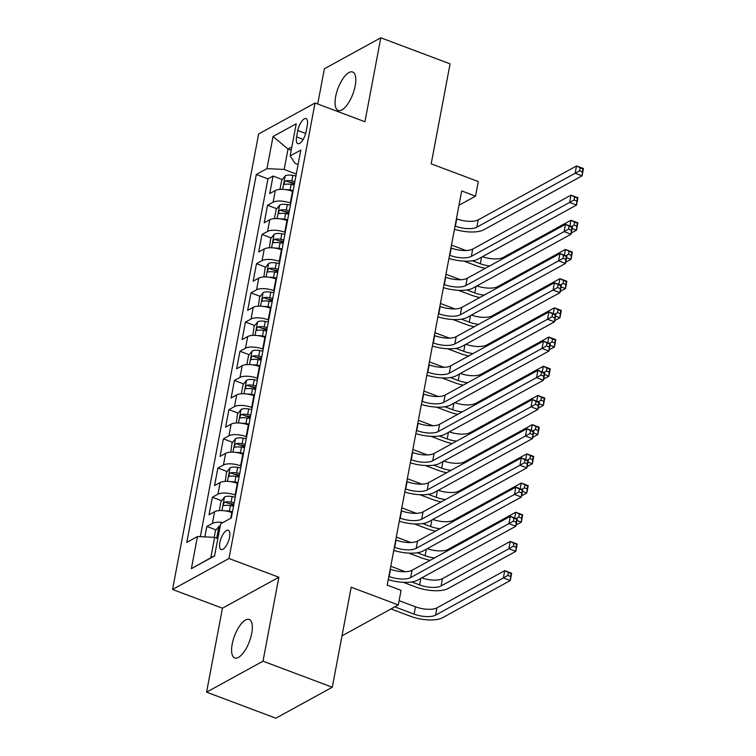 <?xml version="1.0" encoding="UTF-8"?>
<svg xmlns="http://www.w3.org/2000/svg" width="756" height="756" viewBox="0 0 756 756"><rect width="100%" height="100%" fill="white"/><g stroke="black" fill="none" stroke-linecap="round" stroke-linejoin="round"><path stroke-width="1.13" d="M251.729 633.358A20.554 7.957 -69.4 0 0 249.196 619.476A20.554 7.957 -69.4 0 0 232.205 644.074A20.554 7.957 -69.4 0 0 234.738 657.956A20.554 7.957 -69.4 0 0 251.729 633.358M355.178 85.882A20.554 7.957 -69.4 0 0 352.646 72A20.554 7.957 -69.4 0 0 335.655 96.598A20.554 7.957 -69.4 0 0 338.187 110.48A20.554 7.957 -69.4 0 0 355.178 85.882M229.578 537.223A10.272 3.978 -69.4 0 0 228.321 530.287A10.272 3.978 -69.4 0 0 219.826 542.581A10.272 3.978 -69.4 0 0 221.092 549.527A10.272 3.978 -69.4 0 0 229.578 537.223M206.586 692.156L275.874 718.2L332.3 687.232L263.003 661.188L278.87 577.244L228.983 558.495L172.557 589.463L222.444 608.211L206.586 692.156L263.003 661.188M228.983 558.495L315.044 102.996L258.628 133.963L172.557 589.463M315.044 102.996L364.94 121.744L380.797 37.8L324.381 68.768L317.718 103.997M380.797 37.8L450.085 63.844L431.194 163.844L478.302 181.553L475.552 196.154L461.689 190.947L387.214 585.135L401.067 590.341L398.308 604.942L351.19 587.232L332.3 687.232M292.988 191.542L292.487 191.353A12.843 4.867 -169.3 0 0 275.307 190.531L269.741 193.583L273.048 176.063L282.319 179.55M289.765 182.347L294.396 184.086M290.776 203.213L290.285 203.033A12.843 4.867 -169.3 0 0 273.096 202.211L267.529 205.263L276.8 208.75M284.247 211.548L288.877 213.286M267.529 205.263L264.222 222.784L269.788 219.731A12.843 4.867 -169.3 0 1 286.968 220.554L287.469 220.733M281.95 249.934L281.459 249.745A12.843 4.867 -169.3 0 0 264.269 248.932L258.703 251.984L262.011 234.464L271.281 237.951M278.728 240.748L283.358 242.487M276.441 279.134L275.94 278.945A12.843 4.867 -169.3 0 0 258.75 278.123L253.184 281.185L256.492 263.664L265.762 267.142M273.209 269.949L277.839 271.688M270.922 308.335L270.421 308.146A12.843 4.867 -169.3 0 0 253.232 307.323L247.666 310.376L250.983 292.865L260.244 296.343M267.69 299.14L272.33 300.888M265.403 337.535L264.902 337.346A12.843 4.867 -169.3 0 0 247.713 336.524L242.147 339.576L245.464 322.056L254.725 325.543M262.171 328.34L266.811 330.089M259.884 366.726L259.384 366.547A12.843 4.867 -169.3 0 0 242.203 365.724L236.637 368.777L239.945 351.256L249.215 354.744M256.662 357.541L261.292 359.28M254.366 395.927L253.865 395.738A12.843 4.867 -169.3 0 0 236.685 394.925L231.119 397.977L234.426 380.457L243.697 383.944M251.143 386.741L255.774 388.48M248.847 425.127L248.355 424.938A12.843 4.867 -169.3 0 0 231.166 424.116L225.6 427.178L228.907 409.657L238.178 413.135M245.624 415.942L250.255 417.681M243.337 454.328L242.837 454.139A12.843 4.867 -169.3 0 0 225.647 453.316L220.081 456.378L223.389 438.858L232.659 442.336M240.106 445.133L244.746 446.881M237.819 483.528L237.318 483.339A12.843 4.867 -169.3 0 0 220.128 482.517L214.562 485.569L217.879 468.049L227.14 471.536M234.587 474.333L239.227 476.082M232.3 512.719L231.799 512.54A12.843 4.867 -169.3 0 0 214.619 511.717L209.053 514.77L212.36 497.25L221.621 500.737M229.068 503.534L233.708 505.273M297.826 130.504L296.607 136.93A9.951 3.856 -69.4 0 0 297.836 143.659A9.951 3.856 -69.4 0 0 306.067 131.742L307.276 125.316A9.951 3.856 -69.4 0 0 306.048 118.597A9.951 3.856 -69.4 0 0 297.826 130.504L305.67 133.453M291.23 150.227L288.017 149.017L284.161 169.457L266.972 168.635L256.303 174.494L186.779 542.402L197.458 536.543L191.391 568.654L214.562 555.934L220.639 523.823L231.308 517.964L300.822 150.057L290.153 155.916L295.142 163.428L298.091 164.543M266.972 168.635L273.039 136.515L296.22 123.795L290.153 155.916M235.607 495.208L235.107 495.019L237.318 483.339M241.126 466.008L240.625 465.819L242.837 454.139M246.645 436.807L246.144 436.618L248.355 424.938M252.164 407.607L251.663 407.418L253.865 395.738M257.683 378.406L257.182 378.217L259.384 366.547M263.192 349.215L262.701 349.026L264.902 337.346M268.711 320.015L268.21 319.826L270.421 308.146M274.23 290.814L273.729 290.625L275.94 278.945M279.748 261.614L279.248 261.425L281.459 249.745M285.267 232.413L284.766 232.224L286.968 220.554M273.048 176.063L267.936 178.87L200.331 536.675M222.963 522.538A12.843 4.867 10.7 0 0 212.408 523.398L206.842 526.45L204.867 536.892M212.36 497.25L217.926 494.197A12.843 4.867 10.7 0 1 235.107 495.019M217.879 468.049L223.445 464.997A12.843 4.867 10.7 0 1 240.625 465.819M223.389 438.858L228.955 435.796A12.843 4.867 10.7 0 1 246.144 436.618M228.907 409.657L234.473 406.605A12.843 4.867 10.7 0 1 251.663 407.418M234.426 380.457L239.992 377.405A12.843 4.867 10.7 0 1 257.182 378.217M239.945 351.256L245.511 348.204A12.843 4.867 10.7 0 1 262.701 349.026M245.464 322.056L251.03 319.004A12.843 4.867 10.7 0 1 268.21 319.826M250.983 292.865L256.549 289.803A12.843 4.867 10.7 0 1 273.729 290.625M256.492 263.664L262.058 260.612A12.843 4.867 10.7 0 1 279.248 261.425M262.011 234.464L267.577 231.412A12.843 4.867 10.7 0 1 284.766 232.224M296.295 174.022L284.161 169.457M342.005 635.834L398.308 604.942M458.986 205.245L475.552 196.154M291.854 146.91L288.017 149.017L273.039 136.515M217.851 538.565L214.638 537.355L210.782 557.796L214.609 555.698M267.936 178.87L256.303 174.494M206.842 526.45L216.112 529.937M197.458 536.543L214.638 537.355M191.391 568.654L210.782 557.796M278.87 577.244L222.444 608.211M455.055 226.044L455.367 226.157A16.056 6.086 -169.3 0 0 476.847 227.178L575.136 173.247L576.516 165.942L583.443 168.55L582.063 175.846L483.783 229.786A24.079 9.129 10.7 0 1 454.45 229.248M456.435 218.739L456.747 218.862A16.056 6.086 -169.3 0 0 478.227 219.883L576.516 165.942L580.154 167.823L579.606 170.743L582.375 171.792L582.933 168.871L580.154 167.823M582.375 171.792L582.063 175.846L575.136 173.247L579.606 170.743M582.933 168.871L583.443 168.55M285.872 189.68A8.505 3.222 10.7 0 1 290.077 189.983L293.177 190.531M280.448 189.378L279.994 189.151L281.648 180.4L285.258 175.798A8.505 3.222 10.7 0 1 292.837 175.383L295.936 175.931M485.314 268.333A24.079 9.129 10.7 0 1 476.488 265.819L464.004 261.132M294.887 181.478L291.788 180.93A8.505 3.222 -169.3 0 0 285.692 180.854C283.84 182.489 283.623 183.661 285.031 184.351A8.505 3.222 10.7 0 1 291.126 184.436L294.226 184.984M285.692 180.854L289.68 182.347A4.338 1.644 10.7 0 1 291.636 182.508L294.594 183.028M284.502 184.341L285.031 184.351M451.464 245.076L465.989 250.538M472.434 260.773L480.306 263.731A16.056 6.086 -169.3 0 0 489.642 265.961M482.422 256.7A16.056 6.086 -169.3 0 0 503.165 257.456L570.95 220.251L577.877 222.859L576.497 230.155L571.252 233.037M569.863 225.987L570.95 220.251L574.598 222.141L574.04 225.061L576.809 226.101L577.367 223.181L574.598 222.141M576.809 226.101L576.497 230.155L572.112 228.51M577.367 223.181L577.877 222.859M571.366 226.554L574.04 225.061M449.546 255.245L449.848 255.358A16.056 6.086 -169.3 0 0 471.338 256.378L569.618 202.438L570.997 195.142L577.924 197.751L576.544 205.046L478.264 258.987A24.079 9.129 10.7 0 1 448.941 258.439M450.926 247.94L451.228 248.053A16.056 6.086 -169.3 0 0 472.717 249.083L570.997 195.142L574.645 197.023L574.087 199.943L576.866 200.983L577.414 198.063L574.645 197.023M576.866 200.983L576.544 205.046L569.618 202.438L574.087 199.943M577.414 198.063L577.924 197.751M444.027 284.436L444.339 284.558A16.056 6.086 -169.3 0 0 465.819 285.579L564.099 231.638L565.479 224.343L572.405 226.942L571.026 234.247L472.746 288.187A24.079 9.129 10.7 0 1 443.422 287.639M445.407 277.14L445.719 277.254A16.056 6.086 -169.3 0 0 467.199 278.284L565.479 224.343L569.126 226.224L568.569 229.144L571.347 230.183L571.895 227.263L569.126 226.224M571.347 230.183L571.026 234.247L564.099 231.638L568.569 229.144M571.895 227.263L572.405 226.942M438.508 313.636L438.82 313.759A16.056 6.086 -169.3 0 0 460.3 314.779L558.58 260.839L559.96 253.543L566.887 256.142L565.507 263.447L467.227 317.378A24.079 9.129 10.7 0 1 437.904 316.84M439.888 306.341L440.2 306.454A16.056 6.086 -169.3 0 0 461.68 307.475L559.96 253.543L563.607 255.424L563.059 258.344L565.828 259.384L566.376 256.464L563.607 255.424M565.828 259.384L565.507 263.447L558.58 260.839L563.059 258.344M566.376 256.464L566.887 256.142M432.99 342.837L433.301 342.95A16.056 6.086 -169.3 0 0 454.781 343.98L553.061 290.039L554.441 282.735L561.368 285.343L559.988 292.638L461.708 346.579A24.079 9.129 10.7 0 1 432.385 346.04M434.369 335.541L434.681 335.655A16.056 6.086 -169.3 0 0 456.161 336.675L554.441 282.735L558.089 284.625L557.541 287.545L560.309 288.584L560.857 285.664L558.089 284.625M560.309 288.584L559.988 292.638L553.061 290.039L557.541 287.545M560.857 285.664L561.368 285.343M280.353 218.871A8.505 3.222 10.7 0 1 284.558 219.183L287.658 219.722M274.929 218.578L274.475 218.352L276.138 209.592L279.739 204.999A8.505 3.222 10.7 0 1 287.318 204.583L290.417 205.131M479.795 297.533A24.079 9.129 10.7 0 1 470.969 295.02L458.486 290.332M289.368 210.678L286.269 210.13A8.505 3.222 -169.3 0 0 280.174 210.045C278.321 211.689 278.104 212.861 279.512 213.551A8.505 3.222 10.7 0 1 285.607 213.636L288.707 214.175M280.174 210.045L284.161 211.548A4.338 1.644 10.7 0 1 286.118 211.708L289.075 212.228M278.983 213.542L279.512 213.551M445.945 274.277L460.47 279.729M466.915 289.973L474.787 292.931A16.056 6.086 -169.3 0 0 484.123 295.161M476.904 285.9A16.056 6.086 -169.3 0 0 497.646 286.656L565.431 249.452L572.358 252.06L570.978 259.355L565.743 262.238M564.345 255.188L565.431 249.452L569.079 251.332L568.521 254.252L571.3 255.301L571.848 252.381L569.079 251.332M571.3 255.301L570.978 259.355L566.594 257.711M571.848 252.381L572.358 252.06M565.847 255.755L568.521 254.252M274.844 248.072A8.505 3.222 10.7 0 1 279.04 248.384L282.149 248.922M269.41 247.779L270.62 238.792L274.22 234.199A8.505 3.222 10.7 0 1 281.799 233.784L284.899 234.322M474.286 326.734A24.079 9.129 10.7 0 1 465.46 324.22L452.976 319.533M283.859 239.869L280.75 239.331A8.505 3.222 -169.3 0 0 274.655 239.246C272.812 240.89 272.585 242.052 273.993 242.752A8.505 3.222 10.7 0 1 280.089 242.837L283.188 243.375M274.655 239.246L278.643 240.748A4.338 1.644 10.7 0 1 280.599 240.909L283.557 241.429M273.464 242.733L273.993 242.752M440.427 303.468L454.961 308.93M461.396 319.174L469.268 322.132A16.056 6.086 -169.3 0 0 478.605 324.362M471.394 315.101A16.056 6.086 -169.3 0 0 492.128 315.857L559.913 278.652L566.839 281.26L565.46 288.556L560.224 291.429M558.826 284.388L559.913 278.652L563.56 280.533L563.003 283.453L565.781 284.492L566.329 281.572L563.56 280.533M565.781 284.492L565.46 288.556L561.075 286.911M566.329 281.572L566.839 281.26M560.328 284.946L563.003 283.453M269.325 277.272A8.505 3.222 10.7 0 1 273.521 277.575L276.63 278.123M263.891 276.97L265.101 267.993L268.701 263.4A8.505 3.222 10.7 0 1 276.28 262.975L279.389 263.523M468.767 355.934A24.079 9.129 10.7 0 1 459.941 353.421L447.457 348.724M278.34 269.07L275.231 268.531A8.505 3.222 -169.3 0 0 269.136 268.446C267.293 270.09 267.066 271.253 268.475 271.952A8.505 3.222 10.7 0 1 274.57 272.028L277.679 272.576M269.136 268.446L273.124 269.949A4.338 1.644 10.7 0 1 275.08 270.109L278.047 270.629M267.945 271.933L268.475 271.952M434.908 332.668L449.442 338.13M455.877 348.365L463.749 351.323A16.056 6.086 -169.3 0 0 473.086 353.562M465.876 344.301A16.056 6.086 -169.3 0 0 486.609 345.048L554.394 307.853L561.321 310.451L559.941 317.756L554.706 320.629M553.307 313.589L554.394 307.853L558.041 309.733L557.493 312.653L560.262 313.693L560.81 310.773L558.041 309.733M560.262 313.693L559.941 317.756L555.556 316.102M560.81 310.773L561.321 310.451M554.809 314.146L557.493 312.653M263.806 306.473A8.505 3.222 10.7 0 1 268.002 306.775L271.111 307.323M258.372 306.171L259.582 297.193L263.183 292.6A8.505 3.222 10.7 0 1 270.761 292.175L273.87 292.723M463.248 385.135A24.079 9.129 10.7 0 1 454.422 382.621L441.939 377.924M272.821 298.27L269.712 297.722A8.505 3.222 -169.3 0 0 263.627 297.647C261.774 299.281 261.557 300.453 262.956 301.153A8.505 3.222 10.7 0 1 269.051 301.228L272.16 301.776M263.627 297.647L267.615 299.149A4.338 1.644 10.7 0 1 269.561 299.31L272.529 299.83M262.436 301.134L262.956 301.153M429.399 361.869L443.923 367.331M450.359 377.565L458.23 380.523A16.056 6.086 -169.3 0 0 467.567 382.753M460.357 373.492A16.056 6.086 -169.3 0 0 481.099 374.248L548.875 337.053L555.802 339.652L554.432 346.957L549.187 349.83M547.798 342.78L548.875 337.053L552.523 338.934L551.975 341.854L554.743 342.893L555.301 339.973L552.523 338.934M554.743 342.893L554.432 346.957L550.047 345.303M555.301 339.973L555.802 339.652M549.291 343.347L551.975 341.854M427.471 372.037L427.783 372.15A16.056 6.086 -169.3 0 0 449.262 373.18L547.542 319.24L548.922 311.935L555.858 314.543L554.479 321.839L456.199 375.779A24.079 9.129 10.7 0 1 426.866 375.241M428.85 364.732L429.162 364.855A16.056 6.086 -169.3 0 0 450.642 365.876L548.922 311.935L552.57 313.816L552.022 316.736L554.791 317.785L555.348 314.865L552.57 313.816M554.791 317.785L554.479 321.839L547.542 319.24L552.022 316.736M555.348 314.865L555.858 314.543M258.287 335.673A8.505 3.222 10.7 0 1 262.493 335.976L265.592 336.524M252.854 335.371L254.063 326.394L257.664 321.791A8.505 3.222 10.7 0 1 265.243 321.376L268.352 321.924M457.73 414.326A24.079 9.129 10.7 0 1 448.903 411.812L436.42 407.125M267.303 327.471L264.203 326.923A8.505 3.222 -169.3 0 0 258.108 326.847C256.256 328.482 256.038 329.654 257.446 330.344A8.505 3.222 10.7 0 1 263.542 330.429L266.641 330.977M258.108 326.847L262.096 328.34A4.338 1.644 10.7 0 1 264.042 328.501L267.01 329.021M256.917 330.334L257.446 330.344M423.88 391.069L438.404 396.531M444.849 406.766L452.712 409.724A16.056 6.086 -169.3 0 0 462.058 411.954M454.838 402.693A16.056 6.086 -169.3 0 0 475.581 403.449L543.356 366.244L550.292 368.852L548.913 376.148L543.668 379.03M542.279 371.98L543.356 366.244L547.004 368.134L546.456 371.054L549.225 372.094L549.782 369.174L547.004 368.134M549.225 372.094L548.913 376.148L544.528 374.503M549.782 369.174L550.292 368.852M543.772 372.547L546.456 371.054M421.961 401.238L422.264 401.351A16.056 6.086 -169.3 0 0 443.753 402.372L542.033 348.431L543.413 341.136L550.34 343.744L548.96 351.039L450.68 404.98A24.079 9.129 10.7 0 1 421.347 404.432M423.332 393.933L423.643 394.046A16.056 6.086 -169.3 0 0 445.123 395.076L543.413 341.136L547.06 343.016L546.503 345.936L549.272 346.976L549.829 344.056L547.06 343.016M549.272 346.976L548.96 351.039L542.033 348.431L546.503 345.936M549.829 344.056L550.34 343.744M252.769 364.874A8.505 3.222 10.7 0 1 256.974 365.176L260.073 365.715M247.344 364.572L246.891 364.345L248.544 355.585L252.154 350.992A8.505 3.222 10.7 0 1 259.733 350.576L262.833 351.124M452.211 443.526A24.079 9.129 10.7 0 1 443.385 441.013L430.901 436.325M261.784 356.671L258.684 356.123A8.505 3.222 -169.3 0 0 252.589 356.038C250.737 357.683 250.52 358.854 251.928 359.544A8.505 3.222 10.7 0 1 258.023 359.629L261.122 360.168M252.589 356.038L256.577 357.541A4.338 1.644 10.7 0 1 258.533 357.701L261.491 358.221M251.398 359.535L251.928 359.544M418.361 420.27L432.886 425.722M439.33 435.966L447.202 438.924A16.056 6.086 -169.3 0 0 456.539 441.154M449.319 431.893A16.056 6.086 -169.3 0 0 470.062 432.649L537.847 395.445L544.774 398.053L543.394 405.348L538.149 408.231M536.76 401.181L537.847 395.445L541.494 397.325L540.937 400.245L543.706 401.294L544.263 398.374L541.494 397.325M543.706 401.294L543.394 405.348L539.009 403.704M544.263 398.374L544.774 398.053M538.263 401.748L540.937 400.245M416.443 430.429L416.745 430.551A16.056 6.086 -169.3 0 0 438.234 431.572L536.514 377.631L537.894 370.336L544.821 372.935L543.441 380.24L445.161 434.18A24.079 9.129 10.7 0 1 415.838 433.632M417.822 423.133L418.125 423.247A16.056 6.086 -169.3 0 0 439.614 424.277L537.894 370.336L541.542 372.217L540.984 375.137L543.762 376.176L544.311 373.256L541.542 372.217M543.762 376.176L543.441 380.24L536.514 377.631L540.984 375.137M544.311 373.256L544.821 372.935M247.25 394.065A8.505 3.222 10.7 0 1 251.455 394.377L254.555 394.915M241.826 393.772L241.372 393.545L243.035 384.785L246.636 380.192A8.505 3.222 10.7 0 1 254.214 379.777L257.314 380.315M446.692 472.727A24.079 9.129 10.7 0 1 437.866 470.213L425.382 465.526M256.265 385.862L253.165 385.324A8.505 3.222 -169.3 0 0 247.07 385.239C245.218 386.883 245.001 388.055 246.409 388.745A8.505 3.222 10.7 0 1 252.504 388.83L255.604 389.368M247.07 385.239L251.058 386.741A4.338 1.644 10.7 0 1 253.014 386.902L255.972 387.422M245.88 388.726L246.409 388.745M412.842 449.461L427.367 454.923M433.812 465.167L441.684 468.125A16.056 6.086 -169.3 0 0 451.02 470.355M443.81 461.094A16.056 6.086 -169.3 0 0 464.543 461.85L532.328 424.645L539.255 427.253L537.875 434.549L532.64 437.422M531.241 430.381L532.328 424.645L535.976 426.526L535.418 429.446L538.196 430.485L538.745 427.575L535.976 426.526M538.196 430.485L537.875 434.549L533.49 432.904M538.745 427.575L539.255 427.253M532.744 430.939L535.418 429.446M410.924 459.629L411.236 459.752A16.056 6.086 -169.3 0 0 432.715 460.773L530.995 406.832L532.375 399.537L539.302 402.135L537.922 409.44L439.642 463.371A24.079 9.129 10.7 0 1 410.319 462.833M412.303 452.334L412.615 452.447A16.056 6.086 -169.3 0 0 434.095 453.468L532.375 399.537L536.023 401.417L535.475 404.337L538.244 405.377L538.792 402.457L536.023 401.417M538.244 405.377L537.922 409.44L530.995 406.832L535.475 404.337M538.792 402.457L539.302 402.135M241.74 423.265A8.505 3.222 10.7 0 1 245.936 423.568L249.045 424.116M236.307 422.973L237.516 413.986L241.117 409.393A8.505 3.222 10.7 0 1 248.696 408.968L251.805 409.516M441.183 501.927A24.079 9.129 10.7 0 1 432.356 499.414L419.873 494.717M250.756 415.063L247.647 414.524A8.505 3.222 -169.3 0 0 241.551 414.439C239.709 416.084 239.482 417.246 240.89 417.945A8.505 3.222 10.7 0 1 246.985 418.021L250.094 418.569M241.551 414.439L245.539 415.942A4.338 1.644 10.7 0 1 247.495 416.102L250.463 416.622M240.361 417.926L240.89 417.945M407.323 478.661L421.857 484.123M428.293 494.358L436.165 497.325A16.056 6.086 -169.3 0 0 445.501 499.555M438.291 490.294A16.056 6.086 -169.3 0 0 459.024 491.041L526.809 453.846L533.736 456.444L532.356 463.749L527.121 466.622M525.722 459.582L526.809 453.846L530.457 455.726L529.909 458.646L532.678 459.686L533.226 456.766L530.457 455.726M532.678 459.686L532.356 463.749L527.971 462.096M533.226 456.766L533.736 456.444M527.225 460.139L529.909 458.646M405.405 488.83L405.717 488.943A16.056 6.086 -169.3 0 0 427.197 489.973L525.477 436.032L526.856 428.728L533.783 431.336L532.404 438.631L434.124 492.572A24.079 9.129 10.7 0 1 404.8 492.033M406.785 481.534L407.097 481.648A16.056 6.086 -169.3 0 0 428.576 482.668L526.856 428.728L530.504 430.618L529.956 433.538L532.725 434.577L533.273 431.657L530.504 430.618M532.725 434.577L532.404 438.631L525.477 436.032L529.956 433.538M533.273 431.657L533.783 431.336M236.222 452.466A8.505 3.222 10.7 0 1 240.417 452.768L243.526 453.316M230.788 452.164L231.997 443.186L235.598 438.593A8.505 3.222 10.7 0 1 243.177 438.168L246.286 438.716M435.664 531.128A24.079 9.129 10.7 0 1 426.838 528.614L414.354 523.917M245.237 444.263L242.128 443.715A8.505 3.222 -169.3 0 0 236.033 443.64C234.19 445.284 233.963 446.446 235.371 447.146A8.505 3.222 10.7 0 1 241.466 447.221L244.575 447.769M236.033 443.64L240.021 445.142A4.338 1.644 10.7 0 1 241.977 445.303L244.944 445.823M234.851 447.127L235.371 447.146M401.805 507.862L416.339 513.324M422.774 523.558L430.646 526.516A16.056 6.086 -169.3 0 0 439.983 528.746M432.772 519.485A16.056 6.086 -169.3 0 0 453.505 520.241L521.29 483.046L528.217 485.645L526.837 492.95L521.602 495.823M520.204 488.773L521.29 483.046L524.938 484.927L524.39 487.847L527.159 488.886L527.707 485.966L524.938 484.927M527.159 488.886L526.837 492.95L522.453 491.296M527.707 485.966L528.217 485.645M521.706 489.34L524.39 487.847M399.886 518.03L400.198 518.143A16.056 6.086 -169.3 0 0 421.678 519.174L519.958 465.233L521.338 457.928L528.274 460.536L526.894 467.832L428.605 521.772A24.079 9.129 10.7 0 1 399.281 521.234M401.266 510.725L401.578 510.848A16.056 6.086 -169.3 0 0 423.058 511.869L521.338 457.928L524.985 459.809L524.437 462.729L527.206 463.778L527.764 460.858L524.985 459.809M527.206 463.778L526.894 467.832L519.958 465.233L524.437 462.729M527.764 460.858L528.274 460.536M230.703 481.666A8.505 3.222 10.7 0 1 234.899 481.969L238.008 482.517M225.269 481.364L226.479 472.387L230.079 467.784A8.505 3.222 10.7 0 1 237.658 467.369L240.767 467.917M430.145 560.319A24.079 9.129 10.7 0 1 421.319 557.815L408.835 553.118M239.718 473.464L236.609 472.916A8.505 3.222 -169.3 0 0 230.523 472.84C228.671 474.475 228.454 475.647 229.862 476.337A8.505 3.222 10.7 0 1 235.948 476.422L239.057 476.97M230.523 472.84L234.511 474.333A4.338 1.644 10.7 0 1 236.458 474.494L239.425 475.014M229.333 476.327L229.862 476.337M396.295 537.062L410.82 542.524M417.265 552.759L425.127 555.717A16.056 6.086 -169.3 0 0 434.464 557.947M427.253 548.686A16.056 6.086 -169.3 0 0 447.996 549.442L515.772 512.237L522.708 514.845L521.328 522.141L516.083 525.023M514.694 517.973L515.772 512.237L519.419 514.127L518.871 517.047L521.64 518.087L522.198 515.167L519.419 514.127M521.64 518.087L521.328 522.141L516.943 520.497M522.198 515.167L522.708 514.845M516.187 518.54L518.871 517.047M394.367 547.231L394.679 547.344A16.056 6.086 -169.3 0 0 416.159 548.365L514.449 494.424L515.819 487.129L522.755 489.737L521.375 497.032L423.095 550.973A24.079 9.129 10.7 0 1 393.763 550.425M395.747 539.926L396.059 540.049A16.056 6.086 -169.3 0 0 417.539 541.069L515.819 487.129L519.466 489.009L518.918 491.929L521.687 492.969L522.245 490.058L519.466 489.009M521.687 492.969L521.375 497.032L514.449 494.424L518.918 491.929M522.245 490.058L522.755 489.737M225.184 510.867A8.505 3.222 10.7 0 1 229.389 511.169L232.489 511.708M219.76 510.565L219.306 510.338L220.96 501.578L224.57 496.985A8.505 3.222 10.7 0 1 232.149 496.569L235.248 497.117M411.746 581.959L419.618 584.917A16.056 6.086 -169.3 0 0 441.098 585.938L508.882 548.743L510.253 541.438L517.189 544.046L515.809 551.341L448.024 588.546A24.079 9.129 10.7 0 1 415.8 587.006L403.317 582.318M234.199 502.664L231.1 502.116A8.505 3.222 -169.3 0 0 225.004 502.041C223.152 503.676 222.935 504.847 224.343 505.537A8.505 3.222 10.7 0 1 230.438 505.622L233.538 506.161M225.004 502.041L228.992 503.534A4.338 1.644 10.7 0 1 230.939 503.694L233.906 504.214M223.814 505.528L224.343 505.537M390.776 566.263L405.301 571.716M421.735 577.886A16.056 6.086 -169.3 0 0 442.477 578.642L510.253 541.438L513.9 543.318L513.352 546.238L516.121 547.287L516.679 544.367L513.9 543.318M516.121 547.287L515.809 551.341L508.882 548.743L513.352 546.238M516.679 544.367L517.189 544.046M388.858 576.422L389.16 576.544A16.056 6.086 -169.3 0 0 410.65 577.565L508.93 523.625L510.309 516.329L517.236 518.928L515.857 526.233L417.577 580.173A24.079 9.129 10.7 0 1 388.253 579.625M390.238 569.126L390.54 569.24A16.056 6.086 -169.3 0 0 412.029 570.27L510.309 516.329L513.957 518.21L513.4 521.13L516.168 522.169L516.726 519.249L513.957 518.21M516.168 522.169L515.857 526.233L508.93 523.625L513.4 521.13M516.726 519.249L517.236 518.928M214.203 537.336L215.441 530.778L219.051 526.185A8.505 3.222 10.7 0 1 220.27 525.751M394.802 606.86L414.099 614.118A16.056 6.086 -169.3 0 0 435.579 615.138L503.364 577.934L504.743 570.638L511.67 573.246L510.291 580.542L442.506 617.746A24.079 9.129 10.7 0 1 410.281 616.206L390.984 608.958M219.486 531.232C217.633 532.876 217.416 534.048 218.824 534.738M399.111 600.67L415.479 606.813A16.056 6.086 -169.3 0 0 436.959 607.843L504.743 570.638L508.391 572.519L507.834 575.439L510.612 576.478L511.16 573.568L508.391 572.519M510.612 576.478L510.291 580.542L503.364 577.934L507.834 575.439M511.16 573.568L511.67 573.246M230.712 518.285L231.799 512.54M290.285 203.033L292.487 191.353M273.096 202.211L275.307 190.531M212.408 523.398L214.619 511.717M217.926 494.197L220.128 482.517M223.445 464.997L225.647 453.316M228.955 435.796L231.166 424.116M234.473 406.605L236.685 394.925M239.992 377.405L242.203 365.724M245.511 348.204L247.713 336.524M251.03 319.004L253.232 307.323M256.549 289.803L258.75 278.123M262.058 260.612L264.269 248.932M267.577 231.412L269.788 219.731M303.184 139.406L296.607 136.93M456.747 218.862L455.367 226.157M478.227 219.883L476.847 227.178M285.163 175.921L282.621 189.378M291.126 184.436L290.077 189.983M292.837 175.383L291.788 180.93M481.534 257.191L480.306 263.731M503.165 257.456L502.938 258.665M451.228 248.053L449.848 255.358M472.717 249.083L471.338 256.378M445.719 277.254L444.339 284.558M467.199 278.284L465.819 285.579M440.2 306.454L438.82 313.759M461.68 307.475L460.3 314.779M434.681 335.655L433.301 342.95M456.161 336.675L454.781 343.98M279.644 205.112L277.102 218.569M285.607 213.636L284.558 219.183M287.318 204.583L286.269 210.13M476.025 286.382L474.787 292.931M497.646 286.656L497.42 287.866M274.126 234.313L271.584 247.77M280.089 242.837L279.04 248.384M281.799 233.784L280.75 239.331M470.506 315.583L469.268 322.132M492.128 315.857L491.901 317.066M268.607 263.513L266.065 276.97M274.57 272.028L273.521 277.575M276.28 262.975L275.231 268.531M464.987 344.783L463.749 351.323M486.609 345.048L486.382 346.257M263.097 292.714L260.555 306.171M269.051 301.228L268.002 306.775M270.761 292.175L269.712 297.722M459.468 373.984L458.23 380.523M481.099 374.248L480.863 375.458M429.162 364.855L427.783 372.15M450.642 365.876L449.262 373.18M257.579 321.914L255.037 335.371M263.542 330.429L262.493 335.976M265.243 321.376L264.203 326.923M453.95 403.184L452.712 409.724M475.581 403.449L475.344 404.658M423.643 394.046L422.264 401.351M445.123 395.076L443.753 402.372M252.06 351.105L249.518 364.562M258.023 359.629L256.974 365.176M259.733 350.576L258.684 356.123M448.431 432.375L447.202 438.924M470.062 432.649L469.835 433.859M418.125 423.247L416.745 430.551M439.614 424.277L438.234 431.572M246.541 380.306L243.999 393.763M252.504 388.83L251.455 394.377M254.214 379.777L253.165 385.324M442.921 461.576L441.684 468.125M464.543 461.85L464.316 463.059M412.615 452.447L411.236 459.752M434.095 453.468L432.715 460.773M241.022 409.506L238.48 422.963M246.985 418.021L245.936 423.568M248.696 408.968L247.647 414.524M437.403 490.776L436.165 497.325M459.024 491.041L458.797 492.25M407.097 481.648L405.717 488.943M428.576 482.668L427.197 489.973M235.513 438.707L232.961 452.164M241.466 447.221L240.417 452.768M243.177 438.168L242.128 443.715M431.884 519.977L430.646 526.516M453.505 520.241L453.279 521.451M401.578 510.848L400.198 518.143M423.058 511.869L421.678 519.174M229.994 467.907L227.452 481.364M235.948 476.422L234.899 481.969M237.658 467.369L236.609 472.916M426.365 549.177L425.127 555.717M447.996 549.442L447.76 550.652M396.059 540.049L394.679 547.344M417.539 541.069L416.159 548.365M224.475 497.098L221.933 510.555M230.438 505.622L229.389 511.169M232.149 496.569L231.1 502.116M420.846 578.378L419.618 584.917M442.477 578.642L441.098 585.938M390.54 569.24L389.16 576.544M412.029 570.27L410.65 577.565M218.956 526.299L216.717 538.14M415.479 606.813L414.099 614.118M436.959 607.843L435.579 615.138"/></g></svg>
